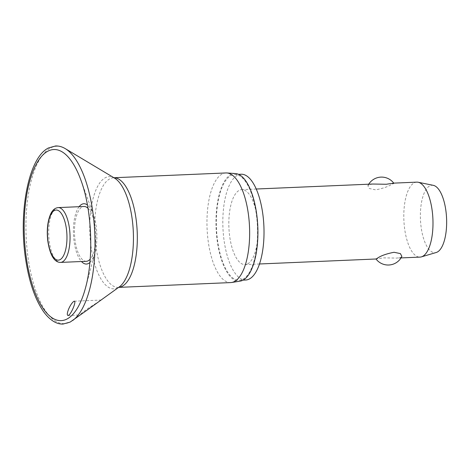 <?xml version="1.0" encoding="UTF-8"?>
<svg xmlns="http://www.w3.org/2000/svg" width="470" height="470" viewBox="0 0 470 470"><rect width="100%" height="100%" fill="white"/><g stroke="black" fill="none" stroke-linecap="round" stroke-linejoin="round"><path stroke-width="0.35" stroke-dasharray="2.35 1.76" d="M89.888 262.501A30.18 11.679 -92.5 0 0 95.005 252.56A30.18 11.679 -92.5 0 0 93.377 214.455A30.18 11.679 -92.5 0 0 87.426 204.991M99.611 301.094L88.225 308.255C84.242 311.07 78.69 315.435 80.153 314.918L85.475 311.281M225.953 172.948A54.867 21.232 -92.5 0 0 222.175 174.006A54.867 21.232 -92.5 0 0 207.388 233.619A54.867 21.232 -92.5 0 0 230.653 282.588M235.558 173.577A53.886 20.85 -92.5 0 0 230.929 174.599A53.886 20.85 -92.5 0 0 216.5 234.324A53.886 20.85 -92.5 0 0 240.164 281.136M241.157 174.223A52.946 20.492 -92.5 0 0 237.514 175.239A52.946 20.492 -92.5 0 0 223.238 232.768A52.946 20.492 -92.5 0 0 245.687 280.014M242.855 279.274A52.946 20.492 -92.5 0 0 257.125 221.746A52.946 20.492 -92.5 0 0 234.677 174.499A52.946 20.492 -92.5 0 0 231.034 175.522A52.946 20.492 -92.5 0 0 216.758 233.044A52.946 20.492 -92.5 0 0 239.207 280.29A52.946 20.492 -92.5 0 0 242.855 279.274M86.321 261.308A27.436 10.616 87.5 0 1 74.689 236.821A27.436 10.616 87.5 0 1 82.085 207.017A27.436 10.616 87.5 0 1 83.977 206.489M87.996 208.275A27.436 10.616 87.5 0 1 95.757 233.443A27.436 10.616 87.5 0 1 90.175 259.182M416.79 182.143A37.518 14.517 -92.5 0 0 414.211 182.865A37.518 14.517 -92.5 0 0 404.094 223.626A37.518 14.517 -92.5 0 0 420.004 257.108M372.792 184.029L368.844 184.81L367.863 185.732L369.32 188.511L375.677 189.851C383.42 188.329 389.031 186.308 392.509 183.793L393.725 183.13M247.614 263.876A37.518 14.517 -92.5 0 0 257.725 223.115A37.518 14.517 -92.5 0 0 241.821 189.633A37.518 14.517 -92.5 0 0 239.236 190.356A37.518 14.517 -92.5 0 0 229.125 231.123A37.518 14.517 -92.5 0 0 245.029 264.604A37.518 14.517 -92.5 0 0 247.614 263.876M401.868 256.391L400.887 257.313L396.939 258.095L383.426 257.86C376.476 258.97 374.408 259.129 377.222 258.33M433.334 185.345A33.764 13.066 -92.5 0 0 429.75 185.891A33.764 13.066 -92.5 0 0 420.785 224.19A33.764 13.066 -92.5 0 0 436.207 252.502M67.991 315.552L80.153 314.918M79.113 206.694A30.18 11.679 -92.5 0 0 73.479 234.395A30.18 11.679 -92.5 0 0 81.463 261.514M65.26 148.632A88.783 34.357 -92.5 0 0 50.56 147.968A88.783 34.357 -92.5 0 0 27.389 252.355A88.783 34.357 -92.5 0 0 70.383 321.944A88.783 34.357 -92.5 0 0 72.621 320.546M95.005 252.56L85.458 288.057A85.64 33.141 -92.5 0 0 80.822 179.91L93.377 214.455M118.628 287.382L118.323 287.393A54.867 21.232 -92.5 0 1 95.058 238.431A54.867 21.232 -92.5 0 1 109.851 178.817A54.867 21.232 -92.5 0 1 113.628 177.76L113.934 177.742A54.867 21.232 -92.5 0 0 113.628 177.76L114.621 178.159A56.165 21.732 -92.5 0 0 105.327 177.736A56.165 21.732 -92.5 0 0 90.669 243.771A56.165 21.732 -92.5 0 0 117.864 287.793A56.165 21.732 -92.5 0 0 119.28 286.912L118.323 287.393A54.867 21.232 -92.5 0 0 118.634 287.376M58.204 207.593A27.436 10.616 -92.5 0 0 56.318 208.122A27.436 10.616 -92.5 0 0 49.156 240.376A27.436 10.616 -92.5 0 0 60.554 262.407M234.677 174.499L238.549 174.335M74.289 301.2L100.921 300.06M256.262 189.016L241.821 189.633M368.709 184.199A15.24 15.24 0 0 0 367.863 185.732M401.022 257.918L396.939 258.095M259.475 263.981L245.029 264.604M239.207 280.29L243.078 280.126"/><path stroke-width="0.7" d="M73.872 301.335C77.098 299.543 71.71 313.572 68.42 315.417C66.863 315.634 66.934 313.525 68.626 309.096C70.33 305.236 72.075 302.645 73.872 301.335L74.289 301.2M81.463 261.514A30.18 11.679 -92.5 0 0 88.519 263.464A30.18 11.679 -92.5 0 0 89.888 262.501M87.426 204.991A30.18 11.679 -92.5 0 0 81.78 204.327A30.18 11.679 -92.5 0 0 79.113 206.694M85.475 311.281L99.611 301.094M118.628 287.382L230.653 282.588A54.867 21.232 -92.5 0 0 231.581 282.493A54.867 21.232 -92.5 0 0 234.43 281.53A54.867 21.232 -92.5 0 0 249.306 223.115A54.867 21.232 -92.5 0 0 226.893 172.96A54.867 21.232 -92.5 0 0 225.953 172.948L113.934 177.742A54.867 21.232 -92.5 0 1 136.923 227.128A54.867 21.232 -92.5 0 1 122.1 286.336A54.867 21.232 -92.5 0 1 118.634 287.376M231.581 282.493L240.164 281.136A53.886 20.85 -92.5 0 0 242.961 280.191A53.886 20.85 -92.5 0 0 257.572 222.827A53.886 20.85 -92.5 0 0 235.558 173.577L226.893 172.96M243.078 280.126L245.687 280.014A52.946 20.492 -92.5 0 0 249.335 278.992A52.946 20.492 -92.5 0 0 263.605 221.47A52.946 20.492 -92.5 0 0 241.157 174.223L238.549 174.335M58.204 207.593C54.814 207.969 52.217 210.296 50.407 214.567C47.576 221.535 46.671 230.071 47.699 240.182C49.726 254.67 54.185 262.46 60.554 262.407A27.436 10.616 -92.5 0 0 62.44 261.878A27.436 10.616 -92.5 0 0 69.601 229.624A27.436 10.616 -92.5 0 0 58.204 207.593L83.977 206.489A27.436 10.616 87.5 0 1 87.996 208.275M90.175 259.182A27.436 10.616 87.5 0 1 88.213 260.779A27.436 10.616 87.5 0 1 86.321 261.308L60.554 262.407M401.022 257.918L420.004 257.108A37.518 14.517 -92.5 0 0 421.384 256.879A37.518 14.517 -92.5 0 0 422.583 256.385A37.518 14.517 -92.5 0 0 432.823 217.416A37.518 14.517 -92.5 0 0 418.188 182.254A37.518 14.517 -92.5 0 0 416.79 182.143L393.725 183.13M392.509 183.793C395.323 182.995 393.255 183.153 386.305 184.263L372.792 184.029L256.262 189.016M377.222 258.33C380.7 255.815 386.311 253.794 394.054 252.273L400.411 253.612L401.868 256.391A15.24 15.24 0 0 1 375.994 258.993L377.222 258.33M421.384 256.879L436.207 252.502A33.764 13.066 -92.5 0 0 437.288 252.061A33.764 13.066 -92.5 0 0 446.5 216.987A33.764 13.066 -92.5 0 0 433.334 185.345L418.188 182.254M68.42 315.417L67.991 315.546M72.621 320.546A88.783 34.357 -92.5 0 0 94.799 233.484A88.783 34.357 -92.5 0 0 65.26 148.632C62.116 146.746 58.885 145.859 55.566 145.976L48.598 147.915C28.429 157.438 18.213 212.246 25.715 259.816C29.222 282.423 35.238 299.801 43.769 311.957C51.277 322.026 58.333 324.423 63.192 324.024L70.153 322.085L85.646 311.158M67.04 318.995A85.64 33.141 -92.5 0 0 85.458 288.057C94.029 257.625 91.967 209.497 80.822 179.91A85.64 33.141 -92.5 0 0 47.917 151.17A85.64 33.141 -92.5 0 0 25.562 251.867A85.64 33.141 -92.5 0 0 67.04 318.995M99.429 301.223L119.28 286.912A56.165 21.732 -92.5 0 0 133.31 231.833A56.165 21.732 -92.5 0 0 114.621 178.159L65.26 148.632M60.019 259.675A25.092 9.711 -92.5 0 0 66.564 230.177A25.092 9.711 -92.5 0 0 54.414 210.507A25.092 9.711 -92.5 0 0 47.87 240.011A25.092 9.711 -92.5 0 0 60.019 259.675M393.737 183.13A15.24 15.24 0 0 0 368.709 184.199M375.994 258.993L259.475 263.981"/></g></svg>
